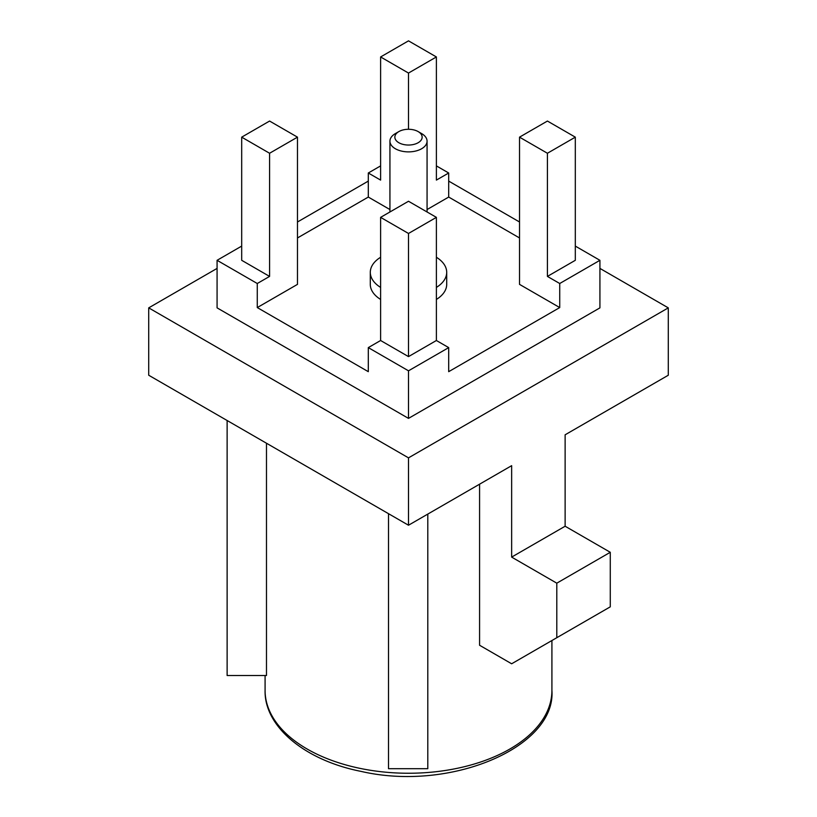<?xml version="1.0" encoding="UTF-8"?>
<svg xmlns="http://www.w3.org/2000/svg" width="817" height="817" viewBox="0 0 817 817"><rect width="100%" height="100%" fill="white"/><g stroke="black" fill="none" stroke-linecap="round" stroke-linejoin="round"><path stroke-width="1.23" d="M217.077 268.405L148.714 307.866L148.714 375.238L408.5 525.229L511.646 465.67L511.646 557.102L565.129 526.23L565.129 434.797L668.286 375.238L668.286 307.866L599.923 268.405M227.126 420.51L227.126 675.516L266.485 675.516L266.485 443.233M479.579 484.195L479.579 645.256L511.646 663.782L556.796 637.709L556.796 583.175L511.646 557.102M297.48 137.154L269.579 153.259L241.689 137.154L269.579 121.049L297.48 137.154L297.48 284.367L257.273 307.57L257.273 283.509L217.077 260.306L241.689 246.091M380.61 217.363L408.5 201.258L436.39 217.363L408.5 233.468L380.61 217.363L380.61 340.505L368.304 347.613L368.304 371.674L257.273 307.57M559.727 307.57L519.52 284.367L519.52 137.154L547.421 121.049L575.311 137.154L547.421 153.259L547.421 276.412L559.727 283.509L559.727 307.57L448.696 371.674L448.696 347.613L408.5 370.816L368.304 347.613M408.5 129.28L408.5 73.06L380.61 56.955L408.5 40.85L436.39 56.955L436.39 180.097L448.696 173L448.696 197.06L519.52 237.951M448.696 197.06L427.066 209.55M389.934 209.55L368.304 197.06L368.304 173L380.61 165.892M297.48 237.951L368.304 197.06M380.61 257.263A38.205 22.059 0 0 0 370.295 272.337L370.295 284.367A38.205 22.059 0 0 0 380.61 299.441M436.39 299.441A38.205 22.059 0 0 0 446.705 284.367L446.705 272.337A38.205 22.059 0 0 0 436.39 257.263M436.39 165.892L448.696 173M380.61 56.955L380.61 180.097L368.304 173M241.689 137.154L241.689 260.306L269.579 276.412L257.273 283.509M380.61 340.505L408.5 356.61L436.39 340.505L448.696 347.613M547.421 276.412L575.311 260.306L575.311 137.154M575.311 246.091L599.923 260.306L559.727 283.509M148.714 307.866L408.5 457.857L668.286 307.866M519.52 221.989L448.696 181.098M368.304 181.098L297.48 221.989M217.077 260.306L217.077 307.866L408.5 418.386L599.923 307.866L599.923 260.306M408.5 525.229L408.5 457.857M556.796 637.709L610.279 606.837L610.279 552.292L565.129 526.23M556.796 583.175L610.279 552.292M408.5 370.816L408.5 418.386M269.579 153.259L269.579 276.412M436.39 56.955L408.5 73.06M547.421 153.259L519.52 137.154M436.39 217.363L436.39 340.505M408.5 233.468L408.5 356.61M436.39 287.41A38.205 22.059 0 0 0 446.705 272.337M370.295 272.337A38.205 22.059 0 0 0 380.61 287.41M421.623 133.59L418.151 131.588A13.654 7.884 0 0 0 398.849 131.588A13.654 7.884 0 0 0 398.849 142.73A13.654 7.884 0 0 0 418.151 142.73A13.654 7.884 0 0 0 418.151 131.588L421.623 133.59A18.566 10.713 180 0 1 427.066 141.167A18.566 10.713 180 0 1 408.5 151.88A18.566 10.713 180 0 1 389.934 141.167A18.566 10.713 180 0 1 395.377 133.59L398.849 131.588M388.504 513.689L388.504 768.695L427.802 768.695L427.802 514.087M551.914 690.447C556.132 747.228 450.32 792.143 360.971 771.371C304.077 760.147 264.167 726.037 265.086 690.447A143.414 82.803 0 0 0 266.485 701.987A143.414 82.803 0 0 0 418.518 773.045A143.414 82.803 0 0 0 551.914 690.447L551.914 640.528M265.086 690.447L265.086 675.516M389.934 141.167L389.934 211.971M427.066 141.167L427.066 211.971"/></g></svg>
